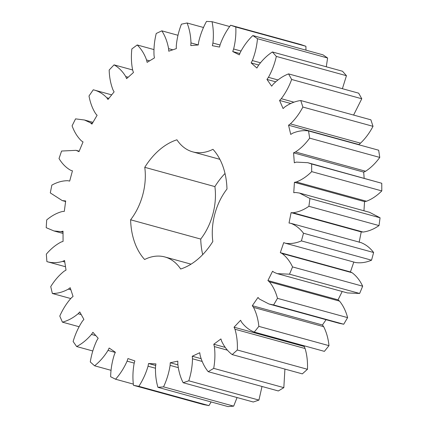<?xml version="1.0" encoding="UTF-8"?>
<svg xmlns="http://www.w3.org/2000/svg" width="428" height="428" viewBox="0 0 428 428"><rect width="100%" height="100%" fill="white"/><g stroke="black" fill="none" stroke-linecap="round" stroke-linejoin="round"><path stroke-width="0.64" d="M303.495 233.228L301.424 240.905C295.994 243.211 290.682 243.997 285.487 243.259L283.732 242.623L280.303 252.659L282.004 253.467C286.337 256.72 289.852 261.203 292.549 266.917L289.515 274.188L277.307 273.653L274.129 272.352L272.561 271.24L267.917 280.559L269.41 281.833C273.048 286.3 275.744 291.805 277.488 298.343L273.604 304.95L268.966 303.992L259.325 298.995L258.004 297.439L252.311 305.704L253.542 307.4C256.356 312.921 258.127 319.245 258.86 326.377L254.269 332.08C249.353 330.143 245.137 326.858 241.617 322.214L240.584 320.278L234.052 327.195L234.972 329.244C236.855 335.622 237.647 342.539 237.337 350.002L232.201 354.593C227.83 351.318 224.309 346.846 221.634 341.175L220.928 338.928L213.791 344.24L214.375 346.578C215.263 353.576 215.038 360.841 213.7 368.364L208.206 371.681C204.536 367.181 201.834 361.687 200.101 355.197L199.753 352.72L192.263 356.235L192.488 358.776C192.349 366.143 191.118 373.484 188.802 380.802L183.147 382.723C180.311 377.159 178.53 370.841 177.802 363.768L177.818 361.146L170.253 362.746L170.109 365.389C168.942 372.863 166.754 380.021 163.544 386.864L157.932 387.319C156.033 380.893 155.236 373.981 155.535 366.577L155.92 363.912L148.548 363.527L148.045 366.191C145.894 373.5 142.824 380.208 138.833 386.329L133.472 385.302C132.573 378.25 132.787 370.99 134.114 363.527L134.847 360.911L127.94 358.562L127.089 361.141C124.034 368.016 120.193 374.045 115.565 379.224L110.643 376.752C110.788 369.327 112.008 361.986 114.303 354.726L115.362 352.255L109.167 348.028L108 350.425C104.154 356.626 99.681 361.751 94.588 365.796L90.287 361.97C91.458 354.438 93.641 347.279 96.824 340.49L98.172 338.254L92.908 332.299L91.474 334.439C86.97 339.73 82.032 343.764 76.649 346.536L73.124 341.496C75.285 334.129 78.351 327.415 82.31 321.337L83.893 319.416L79.758 311.948L78.105 313.745C73.108 317.95 67.875 320.749 62.408 322.145L59.781 316.067C62.857 309.134 66.688 303.099 71.278 297.963L73.049 296.422L70.187 287.712L68.373 289.103C63.066 292.062 57.732 293.522 52.366 293.49L50.739 286.6C54.613 280.351 59.08 275.22 64.136 271.202L66.019 270.105L64.542 260.465L62.632 261.401C57.202 263.006 51.959 263.081 46.898 261.62L46.326 254.162C50.862 248.829 55.8 244.779 61.134 242.029L63.071 241.408L63.023 231.19L61.086 231.639L53.944 230.949L46.197 227.685L46.7 219.933C51.735 215.696 56.961 212.882 62.392 211.496L64.302 211.379L65.687 200.951L62.285 200.604L50.29 192.905L51.847 185.137C57.197 182.157 62.531 180.68 67.849 180.707L69.673 181.097L72.444 170.836L70.668 170.274C66.04 167.674 62.156 163.764 59.021 158.542L61.584 151.036L76.109 150.34L78.987 151.656L83.043 141.93L81.443 140.887C77.436 137.008 74.317 131.995 72.086 125.837L75.558 118.866L84.45 120.001L90.458 122.783L91.913 124.12L97.103 115.287L95.738 113.8C92.496 108.782 90.249 102.838 89.008 95.974L93.261 89.789C98.381 91.025 102.891 93.673 106.791 97.739L107.974 99.489L114.116 91.865L113.029 89.982C110.675 84.006 109.386 77.356 109.172 70.026L114.057 64.858C118.722 67.474 122.611 71.369 125.725 76.548L126.597 78.65L133.461 72.509L132.707 70.304C131.316 63.585 131.032 56.464 131.856 48.936L137.195 44.967C141.235 48.872 144.359 53.88 146.574 59.984L147.104 62.36L154.449 57.919L154.043 55.474C153.668 48.257 154.401 40.922 156.236 33.47L161.832 30.837C165.101 35.893 167.353 41.826 168.589 48.637L168.755 51.2L176.32 48.626L176.277 46.026C176.935 38.568 178.653 31.287 181.429 24.177L187.084 22.984C189.465 29.002 190.76 35.647 190.974 42.923L190.776 45.577L198.276 44.967L198.603 42.297C200.267 34.877 202.909 27.911 206.526 21.4L212.037 21.684C213.444 28.457 213.733 35.572 212.919 43.041L212.358 45.694L219.527 47.064L220.211 44.432C222.822 37.311 226.294 30.912 230.622 25.236L235.791 26.991C236.165 34.267 235.448 41.596 233.629 48.995L232.73 51.547L239.311 54.854L240.322 52.35C243.789 45.785 247.962 40.184 252.846 35.551L257.479 38.713C256.816 46.224 255.109 53.511 252.359 60.562L251.15 62.927L256.902 68.041L258.207 65.762C262.401 59.99 267.131 55.394 272.395 51.965L276.328 56.421C274.648 63.9 272.015 70.871 268.431 77.334L266.954 79.421L271.673 86.167L273.225 84.188C277.997 79.415 283.106 75.986 288.558 73.894L291.65 79.48C289.018 86.659 285.551 93.063 281.26 98.697L279.575 100.436L283.09 108.557L284.829 106.957C290.007 103.362 295.315 101.222 300.756 100.537L302.89 107.048C299.397 113.671 295.229 119.278 290.387 123.879L288.552 125.201L290.73 134.419L292.602 133.247C297.995 130.957 303.308 130.187 308.54 130.936L309.647 138.142C305.426 143.963 300.702 148.57 295.481 151.972L293.56 152.833L294.33 162.806L296.262 162.11L307.818 162.704L311.643 163.988L311.68 171.628C306.871 176.438 301.761 179.883 296.358 181.959L294.421 182.328L293.752 192.702L295.673 192.504L299.472 193.049L309.942 198.501L308.904 206.301C303.687 209.923 298.386 212.079 292.982 212.764L291.104 212.625L289.023 223.015L290.863 223.325C295.737 225.246 299.953 228.547 303.495 233.228L373.623 252.509L371.552 260.187C366.117 262.492 360.804 263.279 355.609 262.541M301.424 240.905L371.552 260.187M360.986 242.606C365.865 244.527 370.076 247.828 373.623 252.509M290.863 223.325L361.253 242.671M355.77 262.589L285.487 243.259M191.049 264.162L164.871 256.966A52.232 35.818 105.4 0 0 144.627 259.502A67.688 46.422 105.4 0 1 130.61 219.794L200.732 239.075A67.688 46.422 105.4 0 0 202.701 254.623M164.871 256.966A52.232 35.818 105.4 0 1 180.664 269.019A67.688 46.422 105.4 0 0 212.823 241.504A52.232 35.818 105.4 0 1 226.979 189.026A67.688 46.422 105.4 0 0 212.962 149.319A52.232 35.818 105.4 0 1 192.712 151.86A52.232 35.818 105.4 0 1 176.919 139.801A67.688 46.422 105.4 0 0 144.766 167.321A52.232 35.818 105.4 0 1 130.61 219.794M353.806 262.048L350.43 271.941L352.126 272.748C356.465 276.001 359.98 280.484 362.671 286.198L359.643 293.469L347.434 292.934L277.307 273.653M342.202 291.495L338.045 299.841L339.532 301.114C343.176 305.581 345.867 311.086 347.611 317.624L343.732 324.231L339.088 323.274L268.966 303.992M326.077 319.7L322.439 324.986L323.67 326.682C326.478 332.203 328.255 338.527 328.982 345.658L324.392 351.361L254.269 332.08M304.683 345.942L304.174 346.477L305.1 348.526C306.983 354.903 307.769 361.82 307.465 369.284L302.329 373.874L232.201 354.593M284.92 369.091L283.828 387.645L278.334 390.962L208.206 371.681M262.006 386.473L258.929 400.084L253.274 402.004L183.147 382.723M237.069 397.548L233.667 406.145L228.054 406.6L157.932 387.319M211.132 401.945L208.955 405.61L203.594 404.588L133.472 385.302M230.622 25.236L300.75 44.517L305.913 46.272L305.956 50.156M252.846 35.551L322.969 54.832L327.602 57.994L326.291 66.784M272.395 51.965L342.518 71.246L346.45 75.703L342.395 88.698M288.558 73.894L358.68 93.176L361.772 98.761L353.598 115.068M300.756 100.537L370.878 119.819L373.018 126.33C369.525 132.953 365.357 138.56 360.51 143.161L358.734 144.734M308.54 130.936L378.668 150.217L379.775 157.424C375.549 163.245 370.825 167.851 365.603 171.254L363.688 172.115L364.153 178.198M307.818 162.704L381.765 183.27L381.803 190.909C376.998 195.719 371.889 199.164 366.48 201.24L364.549 201.609L363.955 210.779M299.472 193.049L369.599 212.331L380.064 217.782L379.026 225.583C373.815 229.205 368.508 231.361 363.11 232.046L361.232 231.906L359.145 242.296M144.766 167.321L214.893 186.603A67.688 46.422 105.4 0 1 225.01 173.484M214.893 186.603A52.232 35.818 105.4 0 1 200.732 239.075M291.104 212.625L361.232 231.906M280.303 252.659L350.43 271.941M292.982 212.764L363.11 232.046M282.004 253.467L352.126 272.748M308.904 206.301L379.026 225.583M292.549 266.917L362.671 286.198M309.942 198.501L380.064 217.782M289.515 274.188L359.643 293.469M294.421 182.328L364.549 201.609M267.917 280.559L338.045 299.841M296.358 181.959L366.48 201.24M269.41 281.833L339.532 301.114M311.68 171.628L381.803 190.909M277.488 298.343L347.611 317.624M311.643 163.988L381.765 183.27M273.604 304.95L343.732 324.231M293.56 152.833L363.688 172.115M252.311 305.704L322.439 324.986M295.481 151.972L365.603 171.254M253.542 307.4L323.67 326.682M309.647 138.142L379.775 157.424M258.86 326.377L328.982 345.658M288.552 125.201L358.675 144.482M234.052 327.195L304.174 346.477M290.387 123.879L360.51 143.161M234.972 329.244L305.1 348.526M302.89 107.048L373.018 126.33M237.337 350.002L307.465 369.284M279.575 100.436L290.687 103.49M213.791 344.24L225.192 347.375M281.26 98.697L294.015 102.201M214.375 346.578L227.536 350.2M291.65 79.48L361.772 98.761M213.7 368.364L283.828 387.645M266.954 79.421L275.611 81.802M192.263 356.235L201.042 358.648M268.431 77.334L277.911 79.94M192.488 358.776L202.128 361.425M276.328 56.421L346.45 75.703M188.802 380.802L258.929 400.084M251.15 62.927L258.699 65.002M170.253 362.746L177.855 364.838M252.359 60.562L260.39 62.772M170.109 365.389L178.219 367.62M257.479 38.713L327.602 57.994M163.544 386.864L233.667 406.145M232.73 51.547L239.851 53.511M148.548 363.527L155.69 365.496M233.629 48.995L240.964 51.012M148.045 366.191L155.412 368.214M235.791 26.991L305.913 46.272M138.833 386.329L208.955 405.61M212.919 43.041L220.062 45.004M127.089 361.141L134.232 363.105M212.037 21.684L229.692 26.541M115.565 379.224L133.354 384.114M190.974 42.923L198.282 44.929M108 350.425L115.287 352.431M187.084 22.984L203.541 27.504M94.588 365.796L111.098 370.338M168.589 48.637L172.848 49.809M91.474 334.439L95.867 335.643M161.832 30.837L177.995 35.283M76.649 346.536L92.806 350.981M146.574 59.984L149.639 60.824M78.105 313.745L81.229 314.607M137.195 44.967L153.914 49.562M62.408 322.145L79.052 326.719M125.725 76.548L128.186 77.227M68.373 289.103L70.871 289.793M114.057 64.858L132.6 69.957M52.366 293.49L70.7 298.535M106.791 97.739L108.915 98.322M62.632 261.401L64.772 261.99M93.261 89.789L111.703 94.861M46.898 261.62L65.505 266.74M90.458 122.783L92.389 123.312M61.086 231.639L63.028 232.174M77.324 150.774L79.148 151.277M63.799 200.893L65.628 201.395M92.956 122.338L84.45 120.001M63.034 233.447L53.944 230.949M79.185 151.186L76.109 150.34M65.612 201.518L62.285 200.604M219.874 159.328L192.712 151.86"/></g></svg>
